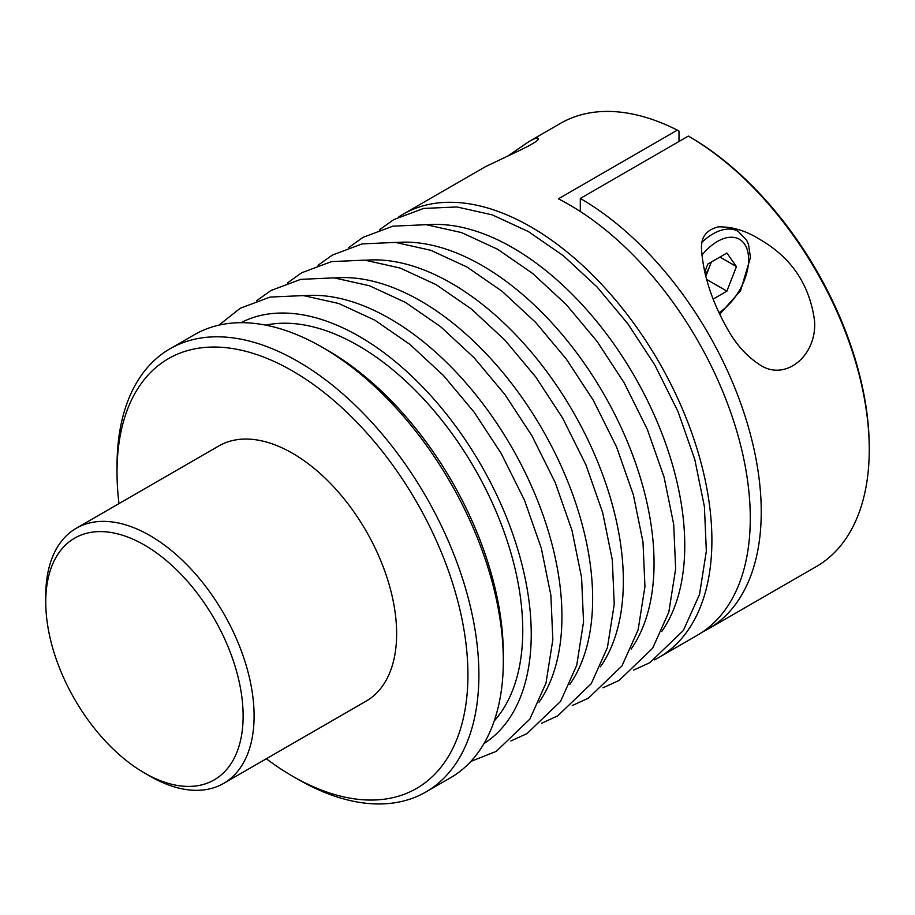 <?xml version="1.0" encoding="UTF-8"?>
<svg xmlns="http://www.w3.org/2000/svg" width="915" height="915" viewBox="0 0 915 915"><rect width="100%" height="100%" fill="white"/><g stroke="black" fill="none" stroke-linecap="round" stroke-linejoin="round"><path stroke-width="1.37" d="M398.7 216.935A255.88 147.727 60 0 1 403.023 214.259A255.88 147.727 60 0 1 530.963 226.931A255.88 147.727 60 0 1 698.122 452.422A255.88 147.727 60 0 1 658.903 657.462L697.276 635.296A255.88 147.727 60 0 0 736.506 430.256A255.88 147.727 60 0 0 569.336 204.777A255.88 147.727 60 0 0 558.379 198.83L677.352 130.136L678.999 131.097L678.999 141.47M658.903 657.462A255.88 147.727 60 0 1 654.408 659.875M689.967 137.044L688.32 136.095L689.967 137.033A253.547 146.389 60 0 1 689.967 137.044A253.547 146.389 60 0 1 869.25 447.572L869.25 449.471A255.88 147.727 -120 0 0 688.32 136.095A255.88 147.727 -120 0 0 688.32 136.083L580.304 198.452A255.88 147.727 60 0 1 747.463 423.931A255.88 147.727 60 0 1 708.244 628.971A255.88 147.727 60 0 1 702.64 631.933M580.304 198.452L580.304 211.491M677.352 130.136A255.88 147.727 -120 0 0 560.38 123.411L529.053 141.505C533.845 138.794 536.831 137.696 538.02 138.222C540.067 139.572 533.262 143.964 517.627 151.398L485.339 166.736L403.023 214.259M708.244 628.971L816.26 566.614A255.88 147.727 -120 0 0 869.25 449.471M726.499 327.17C735.122 343.354 746.114 355.809 759.461 364.559C784.853 382.23 817.335 355.912 814.522 320.639C809.558 284.165 790.869 256.829 758.466 238.632C745.736 230.706 732.446 226.771 718.584 226.84C706.083 229.791 700.421 237.637 701.611 250.39C703.509 275.266 711.801 300.863 726.499 327.17M509.026 155.23L529.053 141.505M705.282 274.546A23.344 13.473 120 0 0 709.743 266.196L705.774 276.422M704.699 272.155L707.844 264.035L726.899 253.032L736.438 266.585L726.899 291.142L706.597 279.418M719.933 257.058L736.438 266.585M711.367 261.999L709.743 266.196A23.344 13.473 120 0 0 711.035 262.193M713.243 299.033L726.899 291.142M149.923 776.137L144.444 772.969L149.923 776.137A147.326 85.061 -120 0 0 223.58 783.434A147.326 85.061 -120 0 0 246.169 665.388A147.326 85.061 -120 0 0 149.923 535.561A147.326 85.061 -120 0 0 76.265 528.264A147.326 85.061 -120 0 0 45.75 595.711L45.75 602.036A139.572 80.577 -120 0 0 144.444 772.969A139.572 80.577 -120 0 0 243.127 715.999A139.572 80.577 -120 0 0 144.444 545.054A139.572 80.577 -120 0 0 45.75 602.036M76.265 528.264L218.811 445.96A147.326 85.061 60 0 1 292.48 453.257A147.326 85.061 60 0 1 388.715 583.084A147.326 85.061 60 0 1 366.137 701.13L223.58 783.434M266.311 758.764A248.125 143.255 -120 0 0 292.468 776.137A248.125 143.255 -120 0 0 467.931 674.847A248.125 143.255 -120 0 0 292.48 370.952A248.125 143.255 -120 0 0 117.028 472.254A248.125 143.255 -120 0 0 118.984 503.593M297.958 779.306L292.468 776.137A248.125 143.255 -120 0 0 292.48 776.137L297.958 779.306A255.88 147.727 -120 0 0 425.898 791.978A255.88 147.727 -120 0 0 465.117 586.938A255.88 147.727 -120 0 0 297.958 361.459A255.88 147.727 -120 0 0 170.018 348.787A255.88 147.727 -120 0 0 117.028 465.918L117.028 472.254M265.659 325.134A232.616 134.299 60 0 1 358.268 345.63A232.616 134.299 60 0 1 503.685 530.746A232.616 134.299 60 0 1 494.203 720.986M170.018 348.787L194.46 334.673A255.88 147.727 60 0 1 322.4 347.345A255.88 147.727 60 0 1 322.4 347.357A255.88 147.727 60 0 1 503.33 660.733A255.88 147.727 60 0 1 450.329 777.876L425.898 791.978M327.879 350.514L322.4 347.345L327.879 350.514A248.125 143.255 60 0 1 503.33 654.408L503.33 660.733M365.76 260.237A243.081 140.35 60 0 1 451.461 283.284A243.081 140.35 60 0 1 600.457 666.749M427.168 224.781A243.081 140.35 60 0 1 512.869 247.828A243.081 140.35 60 0 1 661.865 631.293M396.469 242.509A243.081 140.35 60 0 1 482.159 265.556A243.081 140.35 60 0 1 631.156 649.021M335.062 277.954A243.081 140.35 60 0 1 420.751 301.012A243.081 140.35 60 0 1 569.748 684.477M240.965 322.698A243.081 140.35 60 0 1 359.355 336.457A243.081 140.35 60 0 1 517.295 547.833A243.081 140.35 60 0 1 483.966 743.586M304.352 295.682A243.081 140.35 60 0 1 390.053 318.74A243.081 140.35 60 0 1 539.049 702.194M719.053 312.656A44.195 25.517 120 0 0 748.619 258.579A44.195 25.517 120 0 0 717.371 241.503A44.195 25.517 120 0 0 701.839 255.251M702.32 241.949A50.405 29.097 -60 0 1 712.991 233.897A50.405 29.097 -60 0 1 738.188 231.404L746.629 240.222L748.516 244.522L750.449 257.47L740.59 290.684L719.762 314.165M348.764 247.53L363.095 237.317L392.89 226.165L426.23 224.69L461.549 232.593L497.611 249.257L532.747 273.528L566.305 304.649L597.106 341.467L624.041 382.607L647.305 429.329L664.107 477.241L673.703 524.375L675.647 568.844L668.819 612.146L652.658 648.22L619.135 680.417L602.951 687.817M379.462 229.802L393.793 219.589L423.599 208.437L456.928 206.962L492.247 214.865L528.31 231.529L563.457 255.8L597.003 286.921L627.816 323.738L654.751 364.879L678.015 411.601L694.805 459.513L704.401 506.647L706.346 551.116L699.529 594.418L683.356 630.492L649.833 662.689L633.66 670.089M218.902 325.157L240.279 308.229L270.074 297.078L303.414 295.591L338.733 303.494L374.795 320.159L409.931 344.429L443.489 375.55L474.29 412.368L501.226 453.508L524.489 500.242L541.291 548.154L550.887 595.288L552.832 639.745L546.003 683.048L529.842 719.121L496.319 751.318L470.802 761.463M256.646 300.715L270.977 290.501L300.783 279.35L334.112 277.863L369.443 285.766L405.494 302.43L440.641 326.701L474.199 357.834L505 394.651L531.935 435.792L555.199 482.514L571.989 530.426L581.585 577.559L583.53 622.017L576.713 665.319L560.54 701.405L527.017 733.601L510.844 740.99M318.054 265.258L332.385 255.045L362.191 243.893L395.52 242.418L430.839 250.31L466.902 266.974L502.049 291.256L535.607 322.377L566.408 359.195L593.343 400.335L616.607 447.058L633.397 494.969L642.993 542.103L644.938 586.572L638.121 629.875L621.948 665.948L588.425 698.145L572.252 705.545M287.356 282.987L301.687 272.773L331.482 261.621L364.822 260.135L400.141 268.038L436.203 284.702L471.339 308.984L504.897 340.106L535.698 376.923L562.634 418.063L585.897 464.786L602.699 512.697L612.295 559.831L614.24 604.289L607.411 647.591L591.25 683.677L557.727 715.873L541.554 723.273M738.188 231.404L732.08 227.881"/></g></svg>
